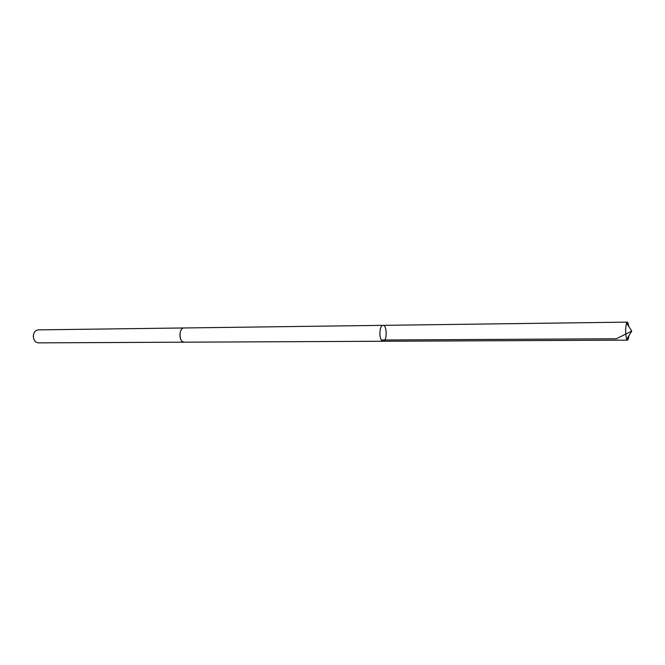 <?xml version="1.0" encoding="UTF-8"?>
<svg xmlns="http://www.w3.org/2000/svg" width="665" height="665" viewBox="0 0 665 665"><rect width="100%" height="100%" fill="white"/><g stroke="black" fill="none" stroke-linecap="round" stroke-linejoin="round"><path stroke-width="1" d="M184.197 342.184L182.326 341.527C178.378 338.793 179.725 327.646 183.939 327.97L382.99 325.351C379.673 324.969 378.659 337.454 381.76 340.53L383.131 341.261C387.288 341.602 387.138 324.936 382.99 325.351C379.673 324.969 378.659 337.454 381.76 340.53L383.131 341.261L627.444 340.139L626.704 339.291C625.358 333.872 625.308 328.444 626.555 322.999L627.286 322.134L628.051 323.032L628.816 326.515M628.89 335.734C628.575 338.543 628.093 340.015 627.444 340.139M383.131 341.261L184.072 342.184C178.794 342.575 178.661 327.67 183.939 327.961L184.072 327.97M184.072 342.184L37.947 342.866L35.353 341.744C32.71 338.202 32.685 334.636 35.262 331.045L37.83 329.882L183.939 327.961M33.491 338.094L33.458 334.736M381.369 340.006L616.355 338.759L631.75 331.095L626.555 322.999M382.99 325.351L627.286 322.134M631.75 331.095L626.704 339.291"/></g></svg>
